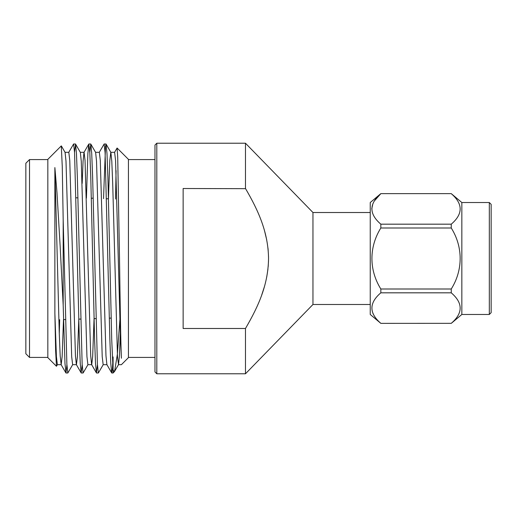<?xml version="1.0" encoding="UTF-8"?>
<svg xmlns="http://www.w3.org/2000/svg" width="517" height="517" viewBox="0 0 517 517"><rect width="100%" height="100%" fill="white"/><g stroke="black" fill="none" stroke-linecap="round" stroke-linejoin="round"><path stroke-width="0.78" d="M25.85 163.243L25.85 353.757L29.514 357.421L29.514 159.579L25.85 163.243M61.284 145.91L47.835 159.359L47.835 357.641L56.45 366.262L57.452 364.608M66.906 364.756L65.976 372.996L64.98 363.457L63.184 305.198L60.14 246.073L56.973 192.46L54.873 167.566L54.873 313.328L55.623 350.545L56.45 366.262M63.184 305.198L63.184 219.983L62.26 166.422L61.29 145.897M120.332 333.581L119.427 355.78L118.516 364.608L117.475 356.601L112.7 183.419L111.795 161.22L110.884 152.392L106.075 144.081L105.533 146.162L103.523 198.657M114.522 152.392L117.094 148.017L117.708 157.187L119.511 258.5C120.138 302.859 120.765 344.503 121.398 358.249L120.332 333.581L115.562 160.399L114.612 152.315L110.793 152.315L109.837 160.399L108.434 198.812M106.974 364.685L103.161 364.685L102.204 356.601L96.53 161.22L95.619 152.392L90.811 144.081L89.803 152.244M93.189 198.166L91.341 198.276M94.055 318.64L92.666 356.601L91.709 364.685L87.896 364.685L86.94 356.601L81.266 161.22L80.348 152.392L75.547 144.081L74.538 152.244M80.646 319.06L78.791 319.118L77.401 356.601L76.445 364.685L72.632 364.685L71.676 356.601L66.002 161.22L65.084 152.392L61.342 145.917M59.675 319.719L59.274 333.581M54.873 167.566L59.274 333.581L60.179 355.78L61.18 364.685L57.361 364.685L56.411 356.601L54.873 313.328M61.18 364.685L62.137 356.601L63.494 319.603M64.993 152.315L68.813 152.315L69.769 160.399L75.443 355.78L76.354 364.608L81.163 372.919L80.245 363.457L79.334 339.456L74.564 152.722L73.608 144.004L68.722 152.392M82.171 183.419L83.075 161.22L83.987 152.392L88.795 144.081L87.877 153.543L86.417 198.121M80.264 152.315L84.077 152.315L85.034 160.399L90.708 355.78L91.625 364.608L96.427 372.919L95.509 363.457L94.598 339.456L90.785 177.544L89.829 152.722L88.795 144.081M95.529 152.315L99.342 152.315L100.298 160.399L105.972 355.78L106.89 364.608L111.691 372.919L110.774 363.457L109.869 339.456L105.093 152.722L104.143 144.004L99.258 152.392M109.313 318.834L109.333 318.162M119.918 319.448L117.333 354.546L114.574 371.432L114.367 371.71L113.087 370.049L111.717 339.456L107.904 177.544L106.993 153.543L106.075 144.081M103.251 364.608L98.359 372.996L97.409 364.272L92.64 177.544L91.729 153.543L90.811 144.081M87.98 364.608L83.095 372.996L82.145 364.272L77.369 177.544L76.464 153.543L75.547 144.081M72.716 364.608L67.83 372.996L66.874 364.272L63.184 219.983M114.373 371.704L113.087 372.996L113.087 356.95L112.415 368.97L111.691 372.919M97.435 364.756L96.427 372.919M82.171 364.756L81.163 372.919M115.543 199.032L116.066 170.623M118.425 364.685L121.398 364.685L128.436 357.641L128.436 159.359L117.094 148.017M245.478 143.222L245.478 188.511C258.674 211.065 268.103 232.392 268.543 258.164C268.271 284.163 258.946 305.431 245.478 328.489L245.478 373.778L156.806 373.778L156.806 143.222L245.478 143.222L312.959 212.513L312.959 304.487L245.478 373.778M245.478 328.489L183.141 328.489L183.141 188.511L245.575 188.673M261.692 295.078L264.426 286.631M266.72 277.093L267.948 269.111M268.194 266.623L268.517 260.652M268.543 258.5L268.517 256.367M268.194 250.377L267.955 247.94M266.72 239.907L264.452 230.446M156.806 373.778L154.977 371.943L154.977 145.057L156.806 143.222M312.959 212.513L370.243 212.513M489.321 202.522L489.321 314.478L491.15 312.649L491.15 204.351L489.321 202.522L461.843 202.522L451.251 193.636L380.835 193.636L370.243 202.522L370.243 314.478L380.835 323.364L451.251 323.332L380.835 323.364M380.835 292.822L451.251 292.822L451.251 289.003L380.835 289.003L380.835 292.822C368.951 302.962 368.951 313.128 380.835 323.332M374.321 200.997L380.835 193.668C368.951 203.808 368.951 213.973 380.835 224.178L380.835 227.997C368.996 247.01 368.912 269.861 380.835 289.003M371.755 208.926L372.873 203.717M374.321 316.003L372.873 313.283M380.835 224.178L451.251 224.178L451.251 227.997L380.835 227.997M451.251 227.997C463.161 246.932 463.083 270.184 451.251 289.003M451.251 292.822C463.122 303.02 463.122 313.192 451.251 323.332M451.251 193.668C463.122 203.872 463.122 214.038 451.251 224.178M461.843 202.522L461.843 314.478L451.251 323.364M108.473 198.812L106.618 198.754M77.912 197.849L76.064 197.791M111.149 318.104L109.3 318.162M95.897 318.582L94.042 318.64M65.388 319.545L63.539 319.603M47.835 159.579L29.514 159.579M47.835 357.421L29.514 357.421M114.567 371.432L118.516 364.608M105.998 144.004L104.143 144.004M90.727 144.004L88.879 144.004M75.463 144.004L73.614 144.004M113.087 372.996L111.775 372.996M98.366 372.996L96.505 372.996M83.095 372.996L81.24 372.996M67.83 372.996L65.976 372.996M65.898 372.919L61.09 364.608M154.977 159.579L128.436 159.579M154.977 357.421L128.436 357.421M312.959 304.487L370.243 304.487M451.251 193.636L380.835 193.636M489.321 314.478L461.843 314.478"/></g></svg>
